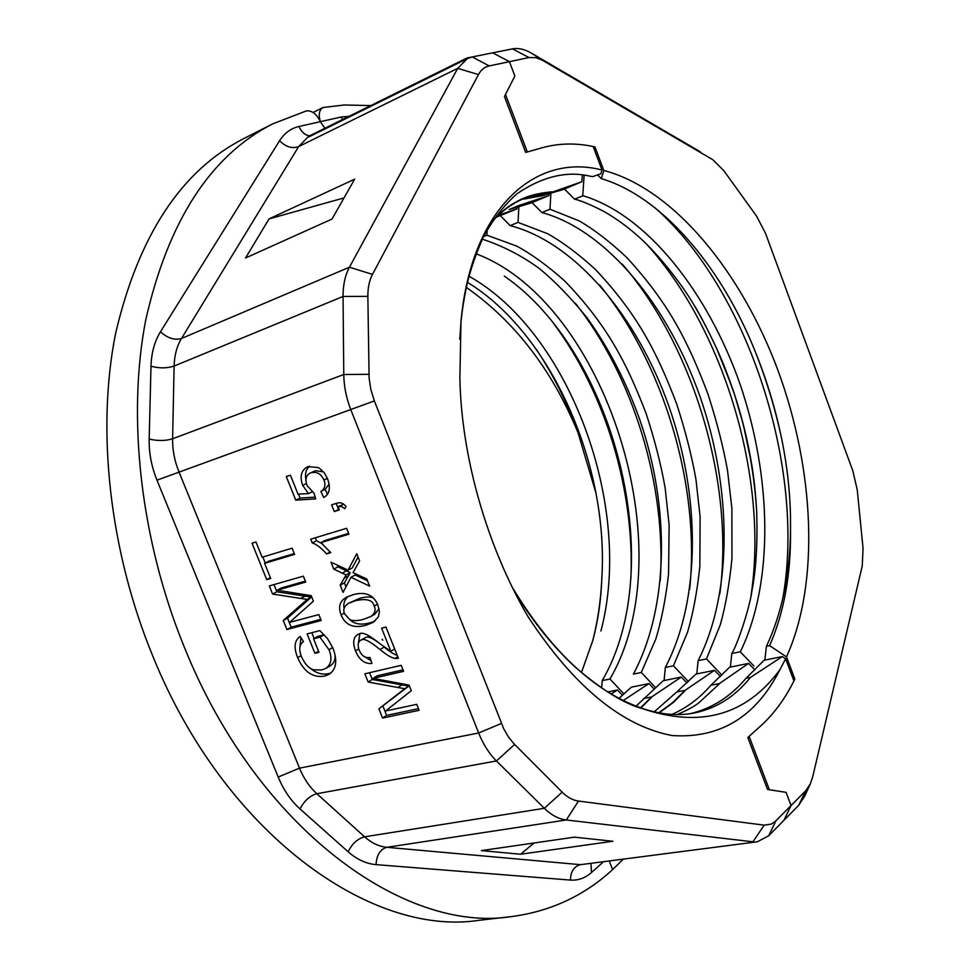 <?xml version="1.0" encoding="UTF-8"?>
<svg xmlns="http://www.w3.org/2000/svg" width="970" height="970" viewBox="0 0 970 970"><rect width="100%" height="100%" fill="white"/><g stroke="black" fill="none" stroke-linecap="round" stroke-linejoin="round"><path stroke-width="1.45" d="M690.385 713.641C712.004 708.452 730.531 696.678 745.966 678.345L750.38 677.472L782.281 656.569L785.603 658.775L779.941 669.639C756.042 716.769 720.079 738.74 672.077 735.551C621.782 725.96 573.779 686.36 528.056 616.726C487.231 547.007 461.186 456.894 459.877 377.536L461.005 321.312C471.359 208.174 535.343 152.532 602.006 170.029L593.179 146.543C575.586 142.808 558.538 143.233 542.036 147.792C559.12 143.075 576.762 142.796 594.974 146.931L603.825 170.465L601.303 178.625L597.738 175.085M779.941 669.639C746.391 715.278 700.486 728.252 642.225 708.573L639.181 707.288C658.581 714.369 676.817 716.296 693.877 713.071C716.224 708.536 735.066 696.666 750.38 677.472M639.181 707.288C592.84 690.276 550.56 650.337 512.342 587.456M272.57 123.93L243.749 138.601C181.305 170.514 138.601 235.407 115.636 333.268C96.272 429.492 109.246 550.342 152.848 656.217C224.81 834.2 371.401 936.996 478.913 920.312L511.032 916.65C404.247 933.346 257.389 828.719 184.542 647.717C140.432 540.072 126.864 417.355 145.73 319.979C168.21 220.978 210.49 155.637 272.57 123.93L306.241 110.944C311.855 110.301 316.584 113.89 320.415 121.674L341.222 117.018L349.006 116.351M510.232 209.229L531.051 203.009L549.008 195.491L549.105 193.612M581.891 181.717L563.485 189.429L542.182 195.71L581.891 181.717L582.364 174.83M498.362 215.243L516.925 208.926L517.022 207.156M516.925 208.926L496.349 217.147M600.842 173.788L593.034 176.516L600.842 173.788L602.006 170.029M754.866 669.894L748.61 663.395L720.564 682.747L698.606 703.032C694.035 706.572 686.857 710.428 677.072 714.575M549.008 195.491L517.325 206.028M719.461 683.559L710.901 685.256L729.549 667.263L748.61 663.395M489.207 65.924L472.257 56.939L467.297 58.649L467.043 57.982L492.663 52.841L509.432 61.668L514.864 76.024L505.503 94.454L527.328 151.963L542.036 147.792L525.679 152.435L504.448 96.515L514.864 76.024L509.432 61.668L489.207 65.924C484.612 66.918 481.035 69.804 478.452 74.569L372.504 274.401C369.34 280.451 367.788 287.775 367.86 296.359L369.109 378.058L370.843 389.54L374.371 400.925L503.685 728.664L508.219 736.582L513.494 743.287L562.151 792.138C567.365 797.316 572.809 800.286 578.484 801.062L764.154 825.155L771.247 824.112L775.2 821.481L791.059 805.549L786.064 792.344L767.525 789.459L747.809 737.539L760.868 725.778C773.963 713.835 784.985 698.873 793.921 680.916L785.603 658.775M607.778 691.949L617.453 689.985L611.124 693.986M622.485 695.332L617.453 689.985M618.981 698.388L631.361 687.172L648.966 683.595L623.201 700.534M654.265 689.197L648.966 683.595M636.041 706.136L663.225 680.71L681.304 677.048L651.658 696.921L640.564 707.797M686.893 682.916L681.304 677.048M695.951 674.077L714.502 670.318L685.087 690.337L676.781 691.974L695.951 674.077M720.419 676.478L714.502 670.318M745.966 678.345L764.057 660.267L782.281 656.569M671.907 714.429C686.651 707.942 699.649 698.218 710.901 685.256M593.034 176.516C591.045 177.728 561.084 163.409 516.901 193.854C504.073 205.143 492.808 219.693 483.108 237.504C475.7 254.601 470.365 270.084 467.116 283.955C463.078 303.452 462.35 309.685 461.005 322.028L459.744 339.197M642.225 708.573C623.783 703.626 601.048 689.452 574.01 666.038C550.584 643.947 530.214 618.12 512.887 588.572M492.893 220.335C501.987 211.084 510.135 204.743 517.325 201.323C526.043 196.279 537.489 193.127 551.675 191.842M643.583 698.521L651.658 696.921M652.822 696.108L640.915 707.93M654.216 711.847L676.781 691.974M685.087 690.337L672.549 702.704L658.727 712.792M686.239 689.512L673.41 702.389L659.176 712.877M382.786 640.236L382.119 639.254M622.91 859.578L612.616 869.605L609.403 861.36L612.616 869.605C584.11 895.868 550.245 911.545 511.032 916.65M344.011 197.916L269.09 218.88L354.656 179.171L331.995 219.062L245.519 258.008L269.09 218.88M467.043 57.982L308.618 136.321L298.651 146.591L181.499 338.469L349.442 267.211L457.719 68.349L298.651 146.591C292.14 148.883 285.774 146.943 279.566 140.747C284.44 133.096 290.927 128.331 299.015 126.464L320.415 121.674C318.281 114.751 319.118 110.046 322.925 107.537L344.277 104.978L370.77 105.584M574.398 837.159L481.387 850.605L520.55 854.23L612.87 841.257L574.398 837.159M534.07 842.991L520.55 854.23M603.825 170.465C673.798 188.895 741.407 271.855 778.073 370.698C814.509 469.807 819.953 582.994 786.5 656.872L794.83 679.061C785.736 697.842 774.412 713.411 760.868 725.778L749.131 736.351L769.392 789.762L786.064 792.344L791.059 805.549L805.755 790.744L810.326 783.869L804.676 796.273L798.565 805.488L783.857 820.414L791.059 805.549L783.857 820.414L768.701 835.788L757.364 841.778L580.472 864.67L757.364 841.778M324.95 128.246L320.633 122.196L324.95 128.246M509.432 61.668L492.663 52.841L512.451 48.876L529.038 57.545L509.432 61.668M578.484 801.062L566.286 819.977L752.938 841.802L764.154 825.155M602.976 862.209L591.47 872.527C585.213 878.08 578.205 880.602 570.433 880.081L376.069 864.634C366.272 863.797 356.96 859.505 348.121 851.769L300.021 808.956C290.879 800.747 283.604 790.113 278.184 777.031L156.97 480.174C151.49 466.57 148.895 452.869 149.174 439.058L150.993 366.224C151.417 352.837 154.57 341.367 160.462 331.788C167.604 338.227 174.624 340.458 181.499 338.469C176.867 346.157 174.406 355.347 174.115 366.054L172.599 438.792C172.417 449.813 174.515 460.762 178.868 471.626L299.512 768.143C303.816 778.595 309.6 787.119 316.85 793.727L364.611 836.819C371.631 843.063 379.04 846.555 386.848 847.307L566.286 819.977C558.684 819.044 551.372 815.152 544.34 808.301L496.422 760.953C489.122 753.666 483.205 744.354 478.659 732.993L350.958 410.067C346.338 398.221 343.938 386.375 343.768 374.517L343.041 296.468C342.992 284.998 345.126 275.25 349.442 267.211L372.504 274.401M308.848 136.928L467.297 58.649L457.719 68.349L478.452 74.569M492.057 221.609C501.72 211.084 512.366 203.373 523.994 198.498L550.414 192.254M308.193 466.594L318.148 467.564L319.858 468.571L324.259 472.79L327.557 478.78C330.867 488.019 329.582 494.263 323.725 497.501L320.84 491.463C324.877 488.819 325.92 485 323.944 480.004C321.131 473.821 316.85 471.396 311.103 472.717L310.17 473.093C305.914 475.421 304.895 479.604 307.126 485.63L314.062 493.209L315.723 498.895L295.753 500.132L286.296 476.549L290.406 475.167L297.996 494.13L308.484 493.621L302.664 485.327C299.645 476.694 301.124 470.583 307.126 467.019L308.193 466.594M346.011 506.473L344.75 508.729L341.84 506.546L337.972 506.643L339.306 509.977L334.262 511.554L331.594 504.861L336.626 503.272C340.228 502.036 343.356 503.115 346.011 506.473M326.55 553.918C321.264 547.904 316.499 544.231 312.231 542.921L310.739 539.174L346.605 528.298L348.945 534.179L320.888 542.618L330.782 552.67L326.55 553.918L330.273 551.991M354.305 570.396L352.983 572.615L366.818 579.041L369.643 586.135L350.982 577.283L343.065 592.367L340.191 585.189L346.047 574.931L333.753 569.111L330.964 562.127L348.06 570.178L356.73 553.724L359.603 560.939L354.305 570.396M328.975 649.718L319.967 637.181L313.565 638.818L318.984 652.276L314.923 653.295L307.114 633.919L319.882 630.609L327.69 638.854L333.013 648.324C337.645 660.728 336.335 669.385 329.097 674.32L324.659 676.09C312.995 678.091 303.986 671.943 297.632 657.636C293.558 647.366 294.419 640.309 300.203 636.478L303.513 641.619C299.33 644.48 298.639 649.488 301.464 656.641C305.186 664.668 309.454 669.07 314.256 669.858L321.858 669.93L326.029 668.306C331.388 664.28 332.37 658.084 328.975 649.718L332.686 647.548M313.407 601.17L289.594 622.388L318.803 614.592L321.179 620.497L286.914 629.53L283.252 620.461L307.163 599.424L272.582 594.052L269.296 585.928L303.355 576.156L305.732 582.073L277.129 590.196L311.188 595.641L313.407 601.17M255.971 542L262.13 557.241L292.103 548.183L294.589 554.379L264.592 563.34L270.703 578.459L266.738 579.611L252.03 543.224L255.971 542M411.304 690.701L385.563 711.022L416.736 704.329L419.113 710.319L382.568 718.055L378.882 708.852L404.72 688.724L368.151 682.055L364.841 673.81L401.192 665.323L403.581 671.325L373.062 678.37L409.073 685.099L411.304 690.701M359.579 633.81C362.525 631.773 369.388 635.144 380.179 643.922L390.849 651.343L381.61 628.16L385.951 627.069L398.415 658.363L394.996 658.424C391.443 657.854 386.46 654.895 380.046 649.548C370.394 641.594 364.32 638.333 361.846 639.763L360.549 640.285C357.942 642.091 357.481 645.365 359.167 650.094C361.628 655.805 365.241 658.254 370.007 657.466L371.91 663.492C364.671 664.074 359.191 659.855 355.493 650.846C352.595 642.807 353.286 637.411 357.53 634.635L359.579 633.81M353.201 594.671C365.46 591.348 373.692 594.84 377.888 605.134L379.403 611.524L378.421 616.908L373.001 622.485L365.484 625.407C353.225 628.511 345.09 624.983 341.064 614.859C338.021 606.82 339.791 600.951 346.399 597.241L353.201 594.671M542.182 195.71L523.618 199.141M309.503 466.23C305.938 469.431 304.762 473.978 305.95 479.883M311.904 492.008L308.484 493.621M298.53 494.106L300.118 498.083L295.753 500.132M300.118 498.083L315.214 497.125M310.17 473.093L315.48 470.717L323.507 471.844M329.109 484.042L325.18 489.413L320.84 491.463M325.18 489.413L327.496 494.312M337.972 506.643L343.744 504.254M336.166 503.418L338.566 509.444L334.262 511.554M315.347 537.78L316.535 540.739L312.231 542.921M316.535 540.739L322.537 543.891M348.618 533.379L325.18 540.423L320.888 542.618M358.039 557.022L352.292 567.911L348.06 570.178M337.317 565.122L338.009 566.856L333.753 569.111M338.009 566.856L350.279 572.652L346.047 574.931M350.279 572.652L344.423 582.885L340.191 585.189M344.423 582.885L345.987 586.801M367.521 580.812L355.214 574.992L350.982 577.283M313.565 638.818L317.772 636.405L324.174 634.768L319.967 637.181M334.989 654.629C335.547 659.758 333.947 663.492 330.2 665.82L326.029 668.306M300.942 637.629L299.779 648.384M310.048 668.003C315.941 673.192 322.198 675.059 328.83 673.592L331.037 672.913M318.548 651.185L314.923 653.295M311.807 632.695L314.134 638.49M305.356 581.139L281.433 587.941L277.129 590.196M273.964 584.583L276.874 591.785L272.582 594.052M276.874 591.785L311.418 597.12L307.163 599.424M311.418 597.12L287.52 618.132L283.252 620.461M287.52 618.132L291.17 627.166L286.914 629.53M291.17 627.166L320.718 619.357M270.4 577.72L266.738 579.611M262.834 557.022L265.246 563M294.274 553.579L268.933 561.145L264.592 563.34M402.986 669.834L377.172 675.811L373.062 678.37M369.534 672.719L372.25 679.497L368.151 682.055M372.25 679.497L408.782 686.117L404.72 688.724M408.782 686.117L378.882 708.852M382.956 706.221L386.63 715.399L382.568 718.055M386.63 715.399L418.446 708.634M390.849 651.343L394.693 648.991M359.894 633.737L358.257 643.971M365.047 656.993L371.001 660.594M360.549 640.285L365.993 637.314C368.345 636.296 372.82 638.296 379.416 643.316M385.005 647.717C390.11 651.888 394.196 654.447 397.239 655.393M397.761 656.714L394.996 658.424M348.751 596.138C344.653 599.133 343.101 603.316 344.108 608.711M349.94 619.697C354.317 624.086 360.888 625.177 369.643 622.982L374.905 621.2M348.351 603.376L355.59 600.648C366.648 598.235 372.856 600.054 374.202 606.104C376.069 610.069 374.917 613.561 370.734 616.58L363.095 619.442C357.19 620.97 352.753 621.03 349.782 619.624L344.689 613.974C342.762 609.96 343.974 606.42 348.351 603.376L359.785 598.284C366.333 596.538 370.94 596.526 373.595 598.272M379.003 608.639L374.905 614.168L370.734 616.58M509.214 209.544L517.349 206.137M584.146 175.036L582.764 195.661C646.772 214.709 707.603 291.812 740.037 384.059C771.647 476.803 774.315 581.648 740.34 651.876L753.969 666.063M782.802 598.478C806.215 466.946 747.337 288.442 654.738 207.592M712.041 159.25L542.084 60.067L535.816 57.679L529.038 57.545M700.376 151.841L531.342 53.107C524.576 49.191 518.283 47.785 512.451 48.876M810.326 783.869L812.787 776.509L862.221 566.08L863.057 548.402L857.262 489.923L852.812 470.741L765.536 233.346L756.552 216.104L723.753 170.599L712.829 159.723M483.545 236.619L486.964 235.201L516.852 246.162C532.033 254.419 548.062 266.095 564.904 281.154C606.42 324.404 625.82 360.743 646.117 413.499C654.738 439.968 661.079 464.8 665.141 487.983L669.13 524.952L668.548 574.034C665.747 598.745 661.491 620.436 655.781 639.097L641.279 672.489L633.374 674.126C669.118 606.977 670.149 507.637 639.788 419.707C626.22 381.804 608.639 347.842 587.056 317.82C570.578 297.438 554.61 280.96 539.15 268.411C521.836 255.716 502.896 245.968 482.308 239.153M716.369 347.733L731.622 385.939M732.107 387.333C743.347 419.816 750.877 452.808 754.708 486.309M730.349 667.105L731.804 653.659C738.849 641.461 750.416 604.565 752.029 590.148C756.103 569.317 757.667 543.103 756.685 511.505C755.642 493.791 754.005 478.222 751.774 464.8L743.384 424.872L734.726 395.105L725.136 368.467C718.309 350.194 701.237 316.135 694.011 305.029C680.019 281.058 654.423 249.751 636.102 234.498C626.511 225.998 615.744 218.298 603.837 211.424C591.712 205.143 582.182 201.105 575.246 199.299M593.555 147.537L594.974 146.931M592.428 641.897C597.423 622.801 600.491 602.746 601.655 581.721L601.837 578.144C608.966 463.66 550.063 332.48 467.479 282.367M466.364 287.326L476.779 295.11C520.175 328.527 553.918 374.359 577.999 432.62L596.053 493.378M577.999 432.62C567.013 402.235 553.082 374.42 536.204 349.164M601.837 578.144C601.073 600.078 598.053 620.885 592.791 640.539L581.454 672.537M469.007 276.232C569.451 332.286 634.004 506.607 600.915 630.985M630.912 577.902C634.622 489.911 605.074 392.122 553.458 323.313M601.667 687.985L602.237 680.601C669.494 564.964 614.083 351.431 504.315 276.135M476.1 253.788C605.098 302.216 685.135 550.184 609.948 679L623.989 693.986M602.237 680.601L609.948 679M660.255 580.824C666.475 485.145 633.168 376.105 575.368 303.258M641.279 672.489L655.756 687.839M689.634 589.36C700.607 485.667 663.431 363.132 599.399 284.78M487.219 229.647L486.964 235.201M664.111 680.528L665.323 667.481C701.201 599.048 700.352 496.3 668.924 406.369C637.205 316.656 575.44 242.5 510.184 225.622L500.496 215.801M510.184 225.622L518.029 222.385L547.698 233.734C562.794 242.221 578.726 254.164 595.495 269.539C636.841 313.589 656.266 350.473 676.672 403.932C685.353 430.741 691.78 455.876 695.939 479.338L700.11 516.743L699.843 566.359C697.224 591.324 693.138 613.234 687.597 632.101L673.435 665.796L665.323 667.481M518.877 206.598L518.029 222.385M673.435 665.796L688.361 681.534M719.813 593.955C734.678 482.708 693.32 346.023 622.194 264.022M696.787 673.907L698.121 660.667C733.211 591.579 731.683 487.74 700.049 396.621C668.124 305.732 606.602 230.242 541.89 212.527L532.021 202.609M541.89 212.527L549.954 209.205L579.393 220.978C594.38 229.708 610.215 241.93 626.899 257.632C668.112 302.604 687.463 339.924 707.991 394.123C716.745 421.283 723.256 446.733 727.512 470.45L731.889 508.268L731.95 558.453C729.513 583.697 725.621 605.838 720.261 624.886L706.451 658.933L698.121 660.667M550.924 193.066L549.954 209.205M706.451 658.933L721.862 675.084M751.035 595.398C768.834 478.246 723.862 329.606 647.293 244.925M574.482 199.08L564.431 189.029M752.769 345.538C764.53 374.044 773.781 403.374 780.51 433.529M764.821 660.109L766.421 646.323C781.832 613.452 789.871 574.967 790.538 530.869L790.477 515.409C789.919 490.953 787.143 466.243 782.172 441.265C775.527 408.261 765.706 376.324 752.732 345.441C718.188 262.712 660.327 196.158 601.303 178.625M790.538 530.869C790.95 574.701 783.966 612.967 769.598 645.656L766.421 646.323M769.598 645.656L786.5 656.872M794.83 679.061L793.339 679.352M740.304 651.755L731.756 653.525M574.531 199.226L582.824 195.807M591.47 872.527L591.009 863.797M160.462 331.788L279.566 140.747M309.539 135.861C304.907 135.121 301.391 131.993 299.015 126.464M775.939 820.778L768.701 835.788M562.151 792.138L544.34 808.301L364.611 836.819C357.603 838.674 352.11 843.645 348.121 851.769M514.621 744.451L496.422 760.953L316.85 793.727C309.842 795.739 304.228 800.808 300.021 808.956M501.405 723.45L478.659 732.993L299.512 768.143L278.184 777.031M374.371 400.925L156.97 480.174M368.952 374.311L343.768 374.517L172.599 438.792C165.482 440.95 157.673 441.047 149.174 439.058M367.86 296.359L343.041 296.468L174.115 366.054C167.095 368.382 159.395 368.442 150.993 366.224M376.069 864.634C376.59 855.043 380.179 849.259 386.848 847.307L580.472 864.67C574.022 866.38 570.675 871.509 570.433 880.081M306.435 483.581L302.664 485.327M315.48 470.717L311.103 472.717M327.399 478.392L323.944 480.004M346.46 570.845L342.216 573.125M348.375 575.865L344.132 578.156M301.076 655.647L297.632 657.636M328.83 673.592L324.659 676.09M304.919 596.174L300.651 598.478M307.223 600.733L302.955 603.049M401.895 684.929L397.833 687.536M404.235 689.573L400.173 692.192M358.73 648.906L355.493 650.846M365.993 637.314L361.846 639.763M384.144 647.063L380.046 649.548M344.35 612.991L341.064 614.859M369.643 622.982L365.484 625.407M355.59 600.648L359.785 598.284M377.512 604.213L374.202 606.104M798.565 805.488L805.755 790.744M543.151 60.661L531.342 53.107M342.471 119.577L341.222 117.018M460.932 322.016L461.005 321.312M313.116 112.484L322.925 107.537M756.685 511.529C751.932 436.803 731.028 367.945 693.974 304.98M782.305 441.932L782.159 441.265"/></g></svg>
